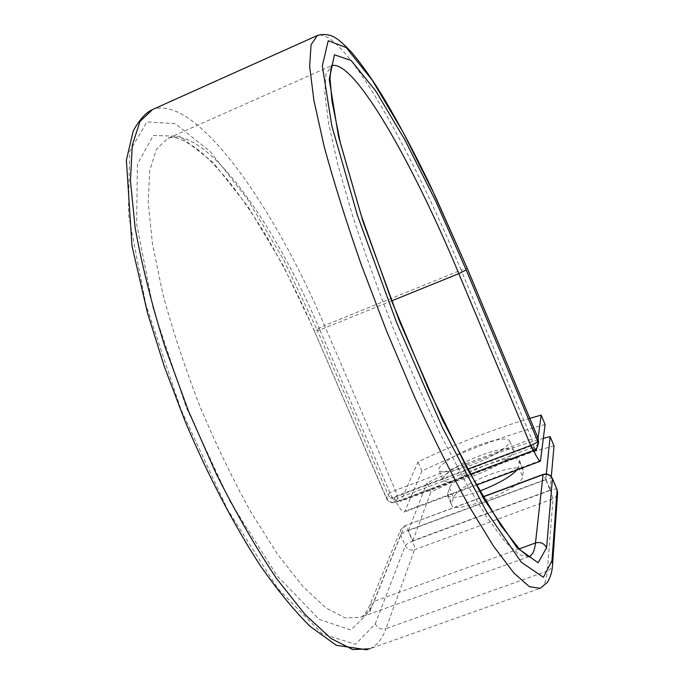 <?xml version="1.0" encoding="UTF-8"?>
<svg xmlns="http://www.w3.org/2000/svg" width="684" height="684" viewBox="0 0 684 684"><rect width="100%" height="100%" fill="white"/><g stroke="black" fill="none" stroke-linecap="round" stroke-linejoin="round"><path stroke-width="0.51" stroke-dasharray="3.42 2.56" d="M490.71 474.217C509.247 467.634 520.148 466.206 523.414 469.934L522.627 476.739C522.781 488.282 453.03 515.907 451.543 504.98L453.424 497.294C457.511 490.18 469.934 482.485 490.71 474.217M479.587 491.129C460.956 497.593 450.226 498.978 447.404 495.267L449.362 487.752C453.509 480.775 465.975 473.14 486.751 464.846C505.288 458.22 516.163 456.707 519.378 460.315L518.515 466.95L516.882 469.976M476.928 445.84C456.314 453.518 436.811 465.864 438.931 470.173C441.676 473.559 452.432 471.909 471.208 465.223C492.463 457.357 511.897 444.805 509.563 440.735C506.451 437.392 495.567 439.094 476.928 445.84M480.929 455.296C460.306 462.94 440.864 475.397 443.052 479.852C445.848 483.366 456.638 481.801 475.414 475.158C496.669 467.334 516.035 454.672 513.641 450.457C510.469 446.977 499.568 448.593 480.929 455.296M545.08 424.482C504.621 435.546 463.564 451.081 421.925 471.088L404.603 511.897C402.654 512.342 399.815 508.939 396.104 501.697L397.575 498.285L533.871 447.079L533.708 450.252L395.728 502.03L397.489 498.568M529.852 418.317C492.668 429.458 455.382 443.984 418.001 461.897L401.046 500.91L400.679 501.329L397.575 498.285M538.094 438.051L536.735 448.165M421.925 471.088L418.001 461.897M533.614 450.474L533.853 447.336M535.29 449.568L533.871 447.079M394.146 497.456L531.553 445.78L533.46 450.14L396.036 501.851L394.146 497.456L396.036 501.851M531.553 445.78L533.443 450.277M545.746 479.698L408.391 530.57L412.768 540.762L550.107 490.129L545.746 479.698L546.319 474.029M554.023 445.942C513.453 456.596 472.413 471.977 430.894 492.095L426.987 482.938C465.992 464.085 504.801 449.234 543.421 438.384M550.107 490.129L551.295 476.654M408.391 530.57L426.987 482.938M412.768 540.762L430.894 492.095M519.464 461.503L523.516 471.156M540.788 460.418L405.373 510.991M535.923 450.311L401.046 500.91M519.173 548.867L374.105 601.356L404.406 526.158L400.593 529.809L400.679 534.965L405.304 545.712C407.365 549.432 410.443 550.765 414.538 549.705L385.973 628.647L547.285 571.037C546.584 580.348 544.207 586.102 540.163 588.308L369.813 648.783C376.978 645.491 382.365 638.788 385.973 628.647C381.219 629.836 377.636 628.263 375.234 623.945L355.509 644.277L322.207 633.871L277.721 588.402L227.789 509.973L180.918 409.408L145.854 304.508L128.395 214.083L129.678 151.489L146.906 121.906L175.343 123.684L210.159 151.472L247.292 198.882L283.646 259.894L316.872 329.295L324.532 325.498L395.386 490.368C391.462 491.95 389.034 493.403 388.084 494.729L386.469 498.448C386.947 499.064 388.811 498.79 392.06 497.627L467.514 469.241M316.872 329.295L388.084 494.729C390.128 498.431 393.172 499.748 397.224 498.67C397.592 497.088 396.985 494.318 395.386 490.368L531.682 438.983L461.093 270.112L467.206 268.256M151.694 109.927L152.541 109.551C195.496 93.605 273.497 205.243 324.532 325.498L461.093 270.112C410.041 147.111 342.915 27.591 317.419 35.474L316.923 35.696M538.086 438.025C537.479 437.358 535.341 437.674 531.682 438.983L534.136 447.233L537.137 445.07L538.573 441.727M391.667 300.866L319.915 329.944L392.06 497.627C393.505 500.842 394.642 502.398 395.48 502.312L395.728 502.03C391.641 503.116 388.572 501.791 386.511 498.063L314.589 331.552L386.469 498.448C388.461 502.124 391.462 503.415 395.48 502.312L470.216 474.269M319.915 329.944L314.589 331.552C299.011 295.941 282.227 262.964 264.238 232.603C252.208 213.254 240.169 195.855 228.105 180.396C215.554 165.836 205.243 155.371 197.172 148.992C182.808 138.955 172.958 135.466 167.631 138.527C204.764 124.137 274.01 221.847 319.915 329.944M375.234 623.945L405.304 545.712C406.219 544.225 408.647 542.694 412.614 541.121L408.006 530.408L545.909 479.322L550.5 490.291L412.614 541.121C414.222 545.105 414.863 547.969 414.538 549.705L553.057 498.841L547.285 571.037C550.449 569.763 552.219 567.481 552.595 564.197M529.031 556.648L519.267 554.741L505.194 541.882L487.102 517.617L465.624 482.237L441.796 437.008C425.14 402.619 408.767 365.897 392.676 326.824C377.243 287.485 363.623 249.626 351.832 213.246L337.682 164.032L328.628 123.522L324.814 93.332L325.977 74.111L331.851 65.664M314.717 331.338L282.928 265.041L248.207 206.953L212.878 162.151L179.96 136.338L153.31 135.432L137.433 164.151L136.62 223.685L153.302 308.911L186.279 407.356L230.217 501.774L277.106 575.808L319.112 619.311L350.807 629.981L369.805 611.487L369.693 605.545L374.105 601.356C370.925 609.324 366.402 614.642 360.536 617.301L345.292 617.951L325.9 607.879L302.952 586.53L277.405 554.074L250.592 511.581C232.551 478.886 215.554 443.574 199.617 405.629C184.791 367.205 172.505 329.868 162.758 293.607L152.472 244.008L148.18 202.413L149.693 170.547L156.439 149.24L167.631 138.527L331.902 65.57M369.805 611.487L400.679 534.965C401.594 533.503 404.039 531.99 408.006 530.408C406.595 527.279 405.484 525.757 404.671 525.842L482.972 496.986M557.058 489.59C556.391 488.778 554.202 489.017 550.5 490.291L553.057 498.841L556.229 496.524L557.605 492.907M518.515 466.95L522.627 476.739M447.447 493.515L451.568 503.176M449.362 487.752L453.424 497.294M533.597 450.482L536.735 448.071L538.18 444.703M552.45 478.552C551.791 477.774 549.611 478.031 545.909 479.322L543.087 474.448M519.378 460.315L523.414 469.934M443.052 479.852L438.931 470.173M476.209 485.161L404.603 511.897M536.307 450.457L400.679 501.329M513.641 450.457L509.563 440.735M369.813 648.783L366.94 649.8M528.989 556.631L360.536 617.301C362.871 617.028 365.923 613.112 369.693 605.545L400.593 529.809L404.671 525.842L482.87 496.806M447.404 495.267L451.543 504.98"/><path stroke-width="1.03" d="M529.852 418.317L541.172 415.102L545.08 424.482L540.437 461.178C539.3 461.341 537.017 457.767 533.614 450.474M541.172 415.102L538.094 438.051M536.735 448.165L536.307 450.457L535.29 449.568M516.882 469.976C510.281 476.996 497.849 484.041 479.587 491.129M551.295 476.654L554.023 445.942L550.124 436.589L543.421 438.384M546.319 474.029L550.124 436.589M536.478 450.106L535.923 450.311M467.189 268.342L538.103 438.205L467.206 268.256L435.375 196.496L402.987 132.029L372.31 80.293L346.198 47.564L328.234 40.715L322.326 65.878L331.766 125.642L357.518 215.64L396.677 322.745L442.454 427.62L486.375 511.41L521.311 562.248L543.404 577.305L551.988 560.598L557.084 489.804L552.475 478.766C550.406 474.944 547.234 473.593 542.968 474.713L482.972 496.986M529.031 556.648L529.331 556.511C532.648 554.75 534.7 550.235 535.478 542.968C540.463 541.702 544.165 543.293 546.593 547.747L538.128 562.761L516.967 547.67L483.887 499.115L442.591 420.07L399.67 321.651L362.879 221.154L338.477 136.313L329.235 79.395L334.425 54.788L351.131 60.466L375.738 90.955L404.877 139.878L435.776 201.276L466.206 269.941L458.827 273.651L530.699 445.472C534.82 443.822 537.154 442.386 537.701 441.154L538.103 438.205L538.573 441.727L538.086 438.025M466.206 269.941L537.701 441.154L538.18 444.703L538.573 441.727M467.514 469.241L530.699 445.472C532.118 448.781 533.084 450.448 533.597 450.482L470.216 474.269M331.851 65.664C354.021 59.149 413.085 163.485 458.827 273.651L391.667 300.866M369.813 648.783L352.773 649.595L331.039 638.488L305.235 614.711L276.421 578.313C256.132 548.115 236.006 513.137 216.041 473.379L188.28 410.503L164.647 345.847C151.421 303.2 141.579 263.802 135.124 227.652L130.439 180.884L132.294 145.213L139.981 121.461L152.541 109.551L316.923 35.696M551.988 560.598L552.595 564.197C552.339 571.037 550.611 577.074 547.422 582.315L540.163 588.308L529.433 586.735L513.821 572.944L493.583 546.234L469.421 506.793C451.671 474.542 433.271 437.657 414.222 396.122L386.554 330.988L361.289 264.759C346.164 221.454 333.741 181.858 324.036 145.974L313.87 100.206L309.664 66.254L311.058 44.768L317.419 35.474C324.31 33.644 330.449 34.516 335.827 38.09C338.452 39.51 343.496 43.981 350.952 51.522C358.938 60.936 367.376 72.444 376.294 86.039C394.189 114.168 415.35 154.345 430.869 186.835L467.206 268.256M552.595 564.197L557.605 492.907L557.058 489.59L552.45 478.552C550.398 474.696 547.277 473.328 543.087 474.448L535.478 542.968L519.173 548.867M557.605 492.907L557.058 489.59M546.593 547.747L552.45 478.552M540.377 461.204L476.209 485.161M366.94 649.8L336.254 645.277L310.091 626.356C294.419 610.872 277.952 590.805 260.698 566.147C234.544 526.167 208.338 476.184 185.278 421.703L164.408 366.829L147.462 312.853L131.961 245.736L126.378 160.159L133.26 130.841C139.322 119.965 145.47 112.997 151.694 109.927M528.989 556.631L530.433 556.81C530.151 557.93 526.543 555.434 519.618 549.337L500.962 525.663L467.001 468.275L429.33 391L392.342 302.61L361.186 215.34L340.41 143.178L331.997 101.335L330.047 78.891C330.68 69.246 331.432 64.638 332.304 65.066L331.902 65.57M533.597 450.482L536.692 448.225L538.18 444.703M543.087 474.448L482.87 496.806"/></g></svg>
